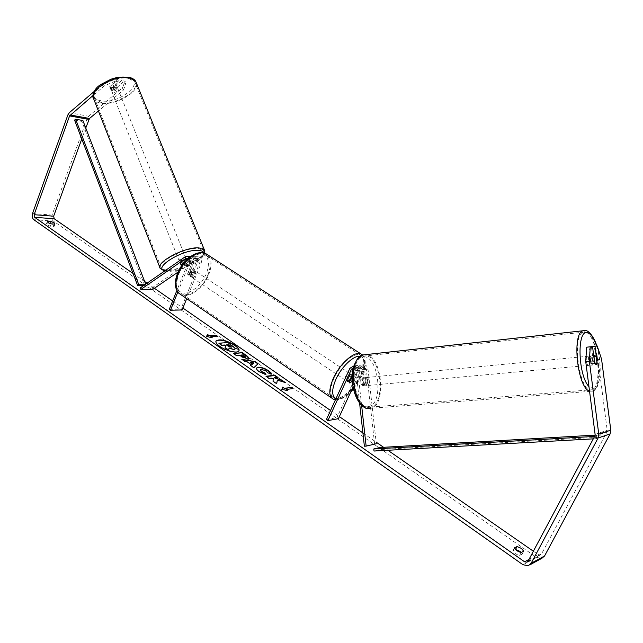 <?xml version="1.0" encoding="UTF-8"?>
<svg xmlns="http://www.w3.org/2000/svg" width="643" height="643" viewBox="0 0 643 643"><rect width="100%" height="100%" fill="white"/><g stroke="black" fill="none" stroke-linecap="round" stroke-linejoin="round"><path stroke-width="0.48" stroke-dasharray="3.21 2.41" d="M180.852 264.707L180.225 263.124L190.384 256.485M190.682 256.461L191.268 256.517C193.688 257.546 194.475 259.627 193.647 262.77L188.809 274.722L189.605 275.935L192.498 274.794L197.329 262.899C198.157 259.764 197.369 257.69 194.958 256.67L192.812 257.128L183.93 263.236L181.101 263.855L180.225 263.124M140.262 287.887L152.053 287.919L196.702 257.28L198.84 256.822C201.251 257.835 202.039 259.909 201.211 263.019L186.711 298.649M178.087 272.053L197.345 258.864L198.583 258.59C199.989 259.185 200.455 260.391 199.973 262.207L180.9 309.114L182.114 309.958M184.203 262.4L189.757 258.574L191.011 258.309C192.418 258.904 192.884 260.118 192.402 261.958L187.571 273.894L188.367 275.108L191.268 273.966L196.083 262.079C196.573 260.254 196.107 259.041 194.7 258.446L193.455 258.711L184.565 264.82L181.848 265.438L184.051 265.004L183.295 263.108L186.808 260.688L187.571 262.585L186.366 259.499C185.883 261.042 183.962 262.079 180.595 262.593L179.727 262.28C180.217 260.736 182.146 259.708 185.514 259.193L186.366 259.499M187.909 258.631L188.447 261.822L176.841 290.588M189.146 257.602L189.693 262.641L177.798 292.099M169.262 309.371L180.9 309.114M152.656 289.471L152.053 287.919M191.268 273.966L192.498 274.794M187.571 273.894L188.809 274.722M184.565 264.82L183.93 263.236M352.316 381.403L358.255 368.527L360.482 367.129L362.813 369.693L364.42 384.144L366.148 383.992L364.83 385.808L362.869 384.45L361.253 369.91C360.803 367.354 359.469 365.875 357.259 365.489L353.425 367.9L347.509 380.785L348.072 381.91L350.829 380.351L356.728 367.523L360.554 365.12C362.756 365.505 364.083 366.976 364.541 369.516L366.148 383.992M364.42 384.144L362.965 385.993L361.141 384.61L359.525 370.087L357.186 367.507L354.96 368.913L352.3 374.684M364.38 446.218L376.324 443.742L367.997 369.106C367.539 366.574 366.221 365.12 364.018 364.734L360.209 367.129L336.932 417.645L338.411 418.673M374.588 443.839L366.277 369.283L363.946 366.735L361.736 368.126L353.023 387.014M361.599 405.235L357.733 370.328C357.299 367.836 356.013 366.357 353.875 365.899M359.598 403.04L355.997 370.505L353.32 367.909M326.387 419.574L336.932 417.645M352.203 381.259L350.829 380.351M349.028 381.805L347.509 380.785M361.141 384.61L362.869 384.45M589.575 356.069C591.456 355.563 592.742 364.726 590.853 365.2L590.756 365.224C588.875 365.787 587.565 356.576 589.462 356.101L589.575 356.069M597.034 363.247L592.999 363.616L592.155 357.09L596.19 356.704M362.065 377.923L363.633 378.888L365.706 378.687L366.341 384.442L364.268 384.635L362.965 385.993L361.398 385.044L363.472 384.852L362.837 379.073L360.755 379.274L362.065 377.923M365.184 377.626C368.045 379.796 368.391 382.481 366.221 385.679L366.084 385.704C363.568 386.282 362.507 378.156 365.031 377.658L365.184 377.626M364.268 384.635L363.633 378.888M360.755 379.274L361.398 385.044M593.891 357.042L590.001 357.412L590.853 363.978L594.896 363.6M590.853 363.978L590.001 357.412M592.155 357.09L592.999 363.616M365.706 378.687L366.341 384.442M363.472 384.852L362.837 379.073M366.92 377.457C369.781 379.635 370.127 382.32 367.957 385.519L367.82 385.551C365.312 386.121 364.243 377.988 366.767 377.489L366.92 377.457M587.34 356.286C589.229 355.772 590.515 364.927 588.618 365.401L588.522 365.433C586.633 365.996 585.323 356.785 587.228 356.318L587.34 356.286M586.585 332.552C597.894 337.535 602.772 387.126 592.09 389.746L591.673 389.867C579.761 394.296 571.169 335.116 583.265 332.206L584.206 331.981M370.231 407.156C354.341 411.464 347.268 359.373 363.271 356.198L364.525 355.957C380.439 353.256 386.716 403.876 370.786 407.035L370.231 407.156M215.903 341.2L215.823 341.353C215.381 342.735 216.659 344.519 219.657 346.69C226.127 351.424 238.039 354.084 238.874 351.046L238.931 350.877M523.732 551.196L522.18 554.113L521.232 552.482M54.824 224.094L53.964 226.449L50.379 226.215C47.912 225.476 46.609 224.704 46.457 223.885L50.323 223.901L53.514 225.267L53.964 226.449M110.668 88.766L109.752 86.467L117.814 79.636L118.738 81.934L110.668 88.766L110.749 89.353L111.689 89.932L114.478 89.594L122.54 82.802L121.615 80.512L125.08 81.307L122.443 87.866L88.638 116.262L87.207 118.392L52.059 215.075C51.336 217.655 51.77 219.657 53.377 221.079L536.592 557.441L541.832 558.325M121.615 80.512L113.57 87.311L110.773 87.649L109.752 86.467M133.037 273.444L144.643 281.497M147.07 283.177L154.4 288.273M172.662 300.94L182.893 308.037M330.55 410.491L339.367 416.616M362.909 432.948L376.147 442.135M383.59 447.303L387.866 450.269M533.36 551.22L538.143 554.539L540.369 554.925L541.551 553.92L606.928 431.959L607.209 430.36L598.014 359.517L601.567 359.18M515.477 549.476L512.969 550.738C513.91 552.948 516.136 554.507 519.648 555.423L522.18 554.113M588.94 346.907L591.078 363.432L592.645 365.039L593.537 363.03L591.415 346.657M593.642 346.304L598.014 359.517M122.54 82.802L126.004 83.59L125.08 81.307M104.279 85.929L103.362 83.614L114.293 78.824L115.218 81.131L104.279 85.929L93.018 95.526M103.362 83.614L94.36 91.306M85.76 128.005L81.774 138.968M115.218 81.131L118.738 81.934M122.443 87.866L123.352 90.133L98.427 111.014M123.352 90.133L126.004 83.59M114.293 78.824L117.814 79.636M114.478 89.594L113.57 87.311M51.239 223.852L50.379 226.215M47.381 221.867L46.73 223.66M593.537 363.03L596.961 362.708M591.078 363.432L594.679 363.102M521.208 552.498L519.648 555.423M514.513 547.812L512.969 550.738M218.749 343.507L227.847 342.912L235.322 348.442M229.189 347.943L228.378 350.258M286.899 390.478L281.827 389.353M281.674 389.69L282.727 387.118M285.966 389.827L292.123 388.694M217.061 336.377L217.607 336.345M210.631 337.053L217.479 336.667M206.475 336.418L211.394 337.591M251.276 365.095L247.25 361.848M247.105 362.17L244.887 361.462M244.75 361.792L241.824 359.308M241.68 359.638L242.491 359.783M258.012 363.978L253.808 367.716M253.663 368.045L250.609 365.465M253.672 363.239L249.942 362.636M245.409 357.066L243.231 354.888M243.086 355.209L240.723 355.402M249.219 358.818L248.053 359.501L240.217 356.584L238.899 355.241M238.762 355.563L236.311 355.45M236.174 355.78L233.377 353.393M233.232 353.722L233.779 353.674M277.205 380.415L285.307 382.561M266.371 376.517L268.903 378.727L271.201 378.462L273.323 379.129L272.825 381.476L276.611 383.694M274.159 378.116L277.326 377.433M285.162 382.89L284.182 382.215M265.647 374.684L259.016 371.935C256.943 370.432 256.067 369.235 256.388 368.343L256.477 368.182M271.169 374.475L267.609 372.715M267.464 373.044L266.106 371.268L261.171 369.693L260.327 369.99M226.931 345.17L226.384 345.211L228.289 346.537L230.917 347.541L231.319 347.18M112.147 91.081L111.207 90.502C111.448 88.477 113.248 87.408 116.608 87.311L117.532 87.882C117.299 89.907 115.499 90.976 112.147 91.081M112.919 84.04L115.234 83.871L116.254 84.788L113.08 87.48L110.773 87.649L109.736 86.741L112.919 84.04L113.956 86.62L110.765 89.321L109.736 86.741M180.804 264.908L180.048 263.003L183.568 260.576L184.332 262.481L187.515 262.352M184.332 262.481L183.866 262.802M184.051 265.004L187.571 262.585M113.08 87.48L114.1 90.044L117.291 87.36L116.254 84.788M111.207 90.502L109.832 87.062L110.749 89.353L113.956 86.62M117.291 87.36L114.1 90.044M186.808 260.688L183.295 263.108M180.048 263.003L183.568 260.576M179.96 261.01L179.1 260.696C179.582 259.145 181.511 258.116 184.879 257.61L185.731 257.923C185.248 259.467 183.327 260.495 179.96 261.01M112.718 92.512L111.778 91.933C112.027 89.907 113.827 88.847 117.187 88.742L118.111 89.313C117.87 91.338 116.07 92.399 112.718 92.512M129.235 78.591L134.853 82.127C140.664 90.615 114.912 105.894 100.935 102.43L94.786 98.725C88.822 90.35 115.531 74.62 129.235 78.591M198.14 248.439L203.325 250.376C208.083 256.018 180.562 270.767 167.019 269.964C164.045 269.883 162.149 269.216 161.305 267.97C156.321 262.457 184.927 247.201 198.14 248.439M190.119 273.444C191.301 271.121 192.675 270.1 194.25 270.373L194.733 273.532C193.551 275.855 192.169 276.876 190.593 276.594L190.119 273.444M192.747 269.747L194.234 270.735L193.985 273.042L192.37 275.317L190.891 274.328L188.367 275.108L187.652 274.272L189.516 269.666L192.016 268.895L192.747 269.747L190.891 274.328M189.516 269.666L191.003 270.655L189.372 272.945L189.138 275.26L187.652 274.272M352.219 376.468L353.698 376.067L354.237 376.838L352.412 375.625L351.898 378.02L350.138 380.568L351.962 381.781M346.826 377.947C348.193 375.416 349.567 374.178 350.957 374.25L350.982 377.417C349.623 379.941 348.249 381.17 346.858 381.098L346.826 377.947M349.061 382.175L347.228 380.953L347.742 378.55L349.511 375.994L351.191 377.111M354.237 376.838L352.292 381.066M189.138 275.26L191.003 270.655M194.234 270.735L192.37 275.317M352.412 375.625L350.138 380.568M347.228 380.953L349.511 375.994M345.307 376.935C346.673 374.403 348.048 373.173 349.438 373.245L349.471 376.404C348.112 378.936 346.73 380.158 345.339 380.085L345.307 376.935M191.357 274.272C192.546 271.949 193.921 270.928 195.496 271.201L195.97 274.36C194.789 276.683 193.406 277.704 191.831 277.422L191.357 274.272M208.019 274.593C203.084 287.3 189.251 297.621 181.768 293.859C176.254 290.676 175.274 284.069 178.818 274.031C183.721 261.162 197.634 250.907 204.956 254.459C210.711 257.73 211.732 264.442 208.019 274.593M360.313 375.038C354.261 388.645 340.493 401.015 334.175 398.21C329.57 395.71 329.497 389.095 333.966 378.365C340.026 364.533 353.939 352.195 360.096 354.888C364.878 357.484 364.951 364.195 360.313 375.038M74.58 120.112L81.83 121.398L144.739 285.572L143.614 285.572M144.771 284.769L145.905 284.777L144.739 285.572M145.664 284.15L145.905 284.777M81.83 121.398L82.891 120.514M593.296 438.847L596.559 438.663L601.117 437.111L380.093 449.553L374.009 451.04M379.86 447.512L380.093 449.553M596.559 438.663L596.254 436.34L600.811 434.813L595.096 435.134M596.254 436.34L594.582 436.428M601.117 437.111L600.811 434.813M192.812 257.128L196.702 257.28M197.329 262.899L201.211 263.019M196.083 262.079L199.973 262.207M193.455 258.711L197.345 258.864M188.447 261.822L192.402 261.958M189.693 262.641L193.647 262.77M185.16 256.822L189.122 256.983M187.764 258.502L189.757 258.574M364.541 369.516L367.997 369.106M356.728 367.523L360.209 367.129M362.813 369.693L366.277 369.283M358.255 368.527L361.736 368.126M353.047 369.13L354.96 368.913M349.872 368.31L353.425 367.9M357.733 370.328L361.253 369.91M355.997 370.505L359.525 370.087M589.535 391.121L592.283 391.209C604.838 387.922 596.624 328.075 584.021 330.518M596.575 346.006C602.234 362.7 600.763 387.938 593.802 388.862L588.956 386.58M365.554 354.655C381.813 354.574 386.998 405.227 370.939 408.329L370.376 408.45M368.407 406.561C384.41 404.744 378.703 354.213 362.869 356.865C346.247 357.074 352.139 410.756 368.407 406.561M528.972 559.442L538.143 554.539M523 564.763L536.592 557.441M33.838 219.705L53.377 221.079M595.105 434.355L607.209 430.36M594.815 435.994L606.928 431.959M528.056 561.17L541.551 553.92M69.323 112.702L88.638 116.262M67.893 114.88L87.207 118.392M32.52 213.572L52.059 215.075M93.291 97.985L93.757 99.118C94.875 101.064 97.029 102.358 100.236 103.025C114.004 106.392 139.627 92.287 136.38 82.979M100.774 100.678C80.753 97.535 109.808 72.514 128.238 77.498C147.207 81.484 118.674 105.074 100.774 100.678M204.723 250.722C207.11 257.248 179.686 271.258 166.248 270.494C163.121 270.414 161.12 269.714 160.228 268.404L159.882 267.512M164.921 270.824L168.072 271.233C180.587 271.941 206.186 258.783 203.67 252.852M178.923 293.337L181.149 294.84C189.018 298.794 203.542 287.951 208.734 274.601C212.077 265.832 211.804 259.298 207.898 254.998M177.998 273.203C183.882 261.042 191.381 254.507 200.503 253.599C208.412 255.279 210.374 261.998 206.387 273.765C200.769 285.436 193.455 291.906 184.445 293.176C176.27 291.986 174.116 285.331 177.998 273.203M362.62 354.976C365.674 358.834 365.12 365.489 360.956 374.957C354.598 389.24 340.131 402.245 333.492 399.287L331.595 397.993M353.369 388.734L361.454 376.075C366.293 364.573 365.859 357.966 360.16 356.254M336 398.604C339.962 399.777 344.978 397.35 351.038 391.306M179.727 262.28L180.233 263.55M194.958 256.67L198.84 256.822M194.7 258.446L198.583 258.59M190.633 256.493L191.268 256.517M187.049 258.156L191.011 258.309M190.593 276.594L189.605 275.935M366.221 385.679L364.83 385.808M360.554 365.12L364.018 364.734M360.482 367.129L363.946 366.735M353.891 365.867L357.259 365.489M353.65 367.909L357.186 367.507M346.858 381.098L348.072 381.91M368.198 408.498L592.283 391.209C600.835 390.349 602.692 364.099 596.728 345.99M590.853 365.2L592.645 365.039M361.913 377.955L365.031 377.658M589.462 356.101L593.714 355.692M367.957 385.519L588.618 365.401M363.271 356.198L583.265 332.206M370.786 407.035L592.09 389.746M366.767 377.489L587.228 356.318M55.089 223.877L54.229 226.232M527.477 561.861L540.369 554.925M528.345 565.695L529.784 564.908M47.317 221.522L46.457 223.885M164.504 271.113L167.244 271.426C179.51 271.74 202.537 261.629 204.755 253.157M117.532 87.882L116.158 84.45M179.1 260.696L111.778 91.933M203.325 250.376L134.853 82.127M161.305 267.97L94.786 98.725M185.731 257.923L118.111 89.313M362.676 355.032C366.438 360.176 366.124 367.137 361.744 375.922L353.417 388.967M194.25 270.373L192.016 268.895M353.698 376.067L352.276 375.126M352.139 375.038L350.957 374.25M335.429 399.833C341.224 399.657 346.344 397.004 350.781 391.868M349.438 373.245L195.496 271.201M334.175 398.21L181.768 293.859M360.096 354.888L204.956 254.459M345.339 380.085L191.831 277.422"/><path stroke-width="0.96" d="M183.866 262.802L180.804 264.908L181.848 265.438L180.852 264.707L184.203 262.4M189.146 257.602L187.314 256.356L185.16 256.822L140.262 287.887L140.865 289.454L185.803 258.43L187.909 258.631M186.711 298.649L182.114 309.958L170.475 310.223L169.262 309.371L176.841 290.588M177.798 292.099L170.475 310.223M140.865 289.454L152.656 289.471L178.087 272.053M353.875 365.899L349.872 368.31L326.387 419.574L327.882 420.626L338.411 418.673L353.023 387.014M353.32 367.909L351.416 369.323L327.882 420.626M361.599 405.235L366.132 446.121L364.38 446.218L359.598 403.04M352.3 374.684L349.028 381.805L349.591 382.931L352.316 381.403M366.132 446.121L376.324 443.742M594.952 355.555L596.19 356.704L597.034 363.247L596.141 364.734L594.896 363.6L594.044 357.034L594.952 355.555M584.206 331.981L586.585 332.552M235.073 345.307C225.934 340.034 219.56 338.604 215.96 341.031C215.518 342.414 216.795 344.19 219.793 346.368C226.264 351.094 238.175 353.763 239.011 350.724C239.453 349.302 238.143 347.501 235.073 345.307M238.931 350.877C239.204 349.471 237.87 347.718 234.944 345.629C226.071 340.469 219.729 338.99 215.903 341.2M521.232 552.482L519.817 551.284L515.477 549.476M523.732 551.196L521.36 548.383L517.06 546.542L514.513 547.812C515.453 550.014 517.687 551.573 521.208 552.498L523.732 551.196M54.366 222.92L54.824 224.094L51.239 223.852C48.772 223.113 47.469 222.333 47.317 221.522L51.175 221.554L54.366 222.92M277.35 380.085L285.307 382.561L281.658 380.021L274.304 377.787L277.856 377.377L274.802 375.255L265.985 376.243L269.047 378.389L271.346 378.124L273.468 378.799L272.97 381.138L276.691 383.742L277.35 380.085L276.611 383.694M251.421 364.766L247.25 361.848L244.887 361.462L241.824 359.308L255.303 361.671L258.148 363.657L253.808 367.716L250.609 365.465L251.421 364.766L250.738 365.562M81.774 138.968L53.658 216.185L54.221 218.757L133.037 273.444M144.643 281.497L147.07 283.177M154.4 288.273L172.662 300.94M182.893 308.037L330.55 410.491M339.367 416.616L362.909 432.948M376.147 442.135L383.59 447.303M387.866 450.269L533.36 551.22M93.018 95.526L69.581 115.909L34.127 214.706L34.69 217.326L524.584 561.797L526.85 562.199L528.056 561.17L594.815 435.994L595.105 434.355L585.717 361.47L586.657 347.196L592.533 346.545L594.679 363.102L596.238 364.71L597.114 362.7L594.984 346.231L597.21 345.942L591.407 346.593L594.984 346.231M287.815 390.679L281.827 389.353L282.727 387.118L284.423 388.308L290.957 387.448L292.645 388.621L286.119 389.489L287.815 390.679M209.232 335.654L207.697 334.585L206.395 336.393L212.303 337.808L210.767 336.731L217.607 336.345L216.08 335.276L209.232 335.654L216.08 335.276M248.19 359.18L238.899 355.241L236.311 355.45L233.377 353.393L242.379 352.685L246.904 355.828L249.323 358.673L248.19 359.18M266.041 374.797L259.161 371.606C257.087 370.103 256.203 368.905 256.525 368.013L258.189 367.201C261.275 367.113 264.715 368.286 268.501 370.722C270.599 372.241 271.531 373.382 271.306 374.154L267.609 372.715L266.25 370.939L261.315 369.363L260.367 369.813L261.516 371.437L265.069 373.053L266.041 374.797M94.36 91.306L69.323 112.702L67.893 114.88L32.52 213.572C31.788 216.209 32.222 218.25 33.838 219.705L523 564.763L528.345 565.695L531.11 563.308L598.094 437.996L598.77 434.154L589.35 361.133L585.717 361.47M586.657 347.196L592.533 346.545M590.258 346.834L589.35 361.133M529.784 564.908L541.832 558.325L544.549 555.994L610.135 433.896L610.794 430.159L601.567 359.18L597.21 345.942M98.427 111.014L89.506 118.489L85.76 128.005M47.59 221.305L47.381 221.867M51.175 221.554L50.427 223.619M517.06 546.542L515.525 549.46M235.201 348.916L234.012 349.567L229.189 347.943L228.514 349.929L225.154 347.574L225.814 345.902L224.544 345.018L221.779 345.203L218.885 343.185L227.984 342.59L235.322 348.442L233.988 349.567L229.077 348.281M225.154 347.574L225.677 346.231L224.407 345.339L221.642 345.532L218.885 343.185M225.018 347.895L228.514 349.929M282.59 387.464L284.423 388.308M284.27 388.637L290.957 387.448M292.123 388.694L290.813 387.777M286.899 390.478L286.119 389.489M215.944 335.598L217.061 336.377M211.394 337.591L210.767 336.731M209.096 335.984L207.56 334.907L206.475 336.418M250.087 362.306L252.482 363.986L253.808 362.917L250.087 362.306L252.482 363.986M252.345 364.316L253.808 362.917M242.491 359.783L255.303 361.671M255.167 362.001L257.891 363.898M245.128 357.13L245.562 356.937L243.231 354.888L240.86 355.081L244.991 357.452L245.409 357.066M244.991 357.452L242.114 356.383L240.86 355.081M233.779 353.674L242.379 352.685M242.242 353.007L246.767 356.158L249.219 358.818M277.326 377.433L274.657 375.584L266.371 376.517M284.182 382.215L281.513 380.351L274.304 377.787M256.477 368.182L258.044 367.531C261.13 367.434 264.57 368.608 268.356 371.051L271.153 374.089M260.327 369.99L261.371 371.767L265.069 373.053M264.924 373.382L265.647 374.684M231.054 347.22L231.48 347.051L230.588 346.055L228.699 344.736L226.521 344.881L231.054 347.22M231.319 347.18L228.562 345.058L226.931 345.17M352.292 381.066L349.591 382.931L349.061 382.175L351.191 377.111M351.343 377.208L352.219 376.468M145.664 284.15L82.891 120.514L75.649 119.22L74.58 120.112L137.642 285.54L143.614 285.572M75.649 119.22L138.816 284.736L144.771 284.769M138.816 284.736L137.642 285.54M593.296 438.847L374.009 451.04L373.776 448.983L379.86 447.512L595.096 435.134M594.582 436.428L373.776 448.983M185.803 258.43L187.764 258.502M351.416 369.323L353.047 369.13M588.956 386.58C578.475 376.243 576.658 331.764 586.537 332.552C590.242 332.632 593.585 337.117 596.575 346.006M370.376 408.45C353.69 413.023 346.231 358.264 363.046 354.928L365.554 354.655M584.021 330.518L583.008 330.759C571.643 333.211 577.454 387.994 589.535 391.121M34.69 217.326L54.221 218.757M524.584 561.797L528.972 559.442M598.77 434.154L610.794 430.159M34.127 214.706L53.658 216.185M69.581 115.909L88.895 119.405M70.2 114.976L89.506 118.489M531.11 563.308L544.549 555.994M598.094 437.996L610.135 433.896M136.38 82.979L135.858 81.685L129.966 77.98C115.571 73.792 87.496 90.325 93.757 99.118L159.882 267.512M164.504 271.113L160.228 268.404C154.995 262.609 185.071 246.566 198.944 247.885L204.378 249.918L204.723 250.722M203.67 252.852C203.204 251.357 201.428 250.521 198.341 250.344C182.893 249.018 151.989 268.171 164.921 270.824M207.898 254.998L205.511 253.446C197.819 249.717 183.199 260.495 178.055 274.022C174.333 284.552 175.362 291.496 181.149 294.84L331.595 397.993M335.429 399.833L333.492 399.287C328.661 396.667 328.589 389.722 333.275 378.446C339.641 363.914 354.261 350.957 360.723 353.779L362.62 354.976M360.16 356.254C353.779 355.145 341.433 366.775 335.895 379.346C331.563 389.722 331.595 396.136 336 398.604M351.038 391.306L353.369 388.734M187.314 256.356L190.633 256.493M596.728 345.99C595.531 340.444 589.334 329.562 584.768 330.566L363.046 354.928C343.667 364.388 353.208 407.807 368.198 408.498M593.714 355.692L594.839 355.587M526.85 562.199L527.477 561.861M93.291 97.985C92.897 92.287 95.405 87.794 100.822 84.514L111.046 79.185L116.721 77.538L129.323 77.273C132.884 78.358 135.062 79.828 135.858 81.685L204.378 249.918L204.755 253.157M362.676 355.032L205.511 253.446C196.75 249.339 182.62 260.198 177.532 273.355C174.205 282.1 174.671 288.763 178.923 293.337M350.781 391.868L353.417 388.967"/></g></svg>
